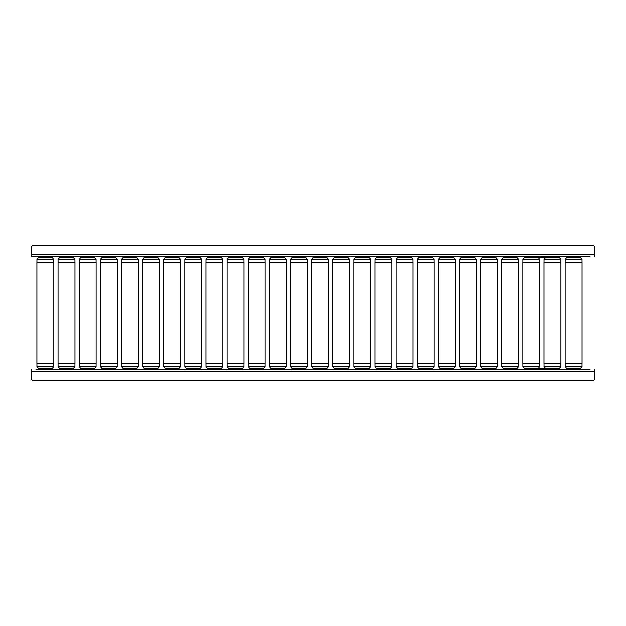 <?xml version="1.0" encoding="UTF-8"?>
<svg xmlns="http://www.w3.org/2000/svg" width="626" height="626" viewBox="0 0 626 626"><rect width="100%" height="100%" fill="white"/><g stroke="black" fill="none" stroke-linecap="round" stroke-linejoin="round"><path stroke-width="0.94" d="M589.966 256.66L31.3 256.66L31.3 247.646A2.254 2.254 0 0 1 33.554 245.392L592.446 245.392L33.554 245.392M49.509 256.66L39.188 256.66L38.624 257.223L52.146 257.223L51.582 256.66L48.233 256.66M54.736 256.66L57.162 256.66M61.778 256.66L62.389 256.66M69.361 256.66L71.247 256.66L69.361 256.66M75.863 256.66L78.289 256.66M96.991 256.66L99.417 256.66M104.033 256.66L105.919 256.66M111.616 256.66L113.502 256.66M118.118 256.66L120.544 256.66M125.161 256.66L127.047 256.66M132.743 256.66L134.629 256.66M139.246 256.66L141.672 256.66M146.288 256.66L146.899 256.66M153.871 256.66L155.757 256.66L153.871 256.66M160.373 256.66L162.799 256.66M168.026 256.66L169.302 256.66M174.998 256.66L165.953 256.66L165.389 257.223L178.911 257.223L178.911 257.787M181.501 256.66L183.927 256.66M188.543 256.66L190.429 256.66M195.171 256.66L187.08 256.66L186.517 257.223L200.038 257.223L200.038 257.787M202.628 256.66L205.054 256.66M209.671 256.66L212.073 256.66M223.756 256.66L226.182 256.66M230.798 256.66L232.684 256.66M238.381 256.66L240.267 256.66M244.883 256.66L247.309 256.66M251.926 256.66L253.812 256.66M259.508 256.66L261.394 256.66M266.011 256.66L268.437 256.66M273.053 256.66L273.664 256.66M280.636 256.66L282.522 256.66L280.636 256.66M287.138 256.66L289.564 256.66M294.181 256.66L296.067 256.66M301.763 256.66L292.718 256.66L292.154 257.223L305.676 257.223L305.676 257.787M308.266 256.66L310.692 256.66M326.803 257.223L326.24 256.66L313.845 256.66L313.282 257.223L326.803 257.223L326.803 257.787M329.393 256.66L331.819 256.66M336.436 256.66L338.322 256.66L336.436 256.66M350.521 256.66L352.947 256.66M366.421 256.66L356.1 256.66L355.537 257.223L369.058 257.223L368.495 256.66L367.032 256.66M371.648 256.66L374.074 256.66M387.549 256.66L377.228 256.66L376.664 257.223L390.186 257.223L389.622 256.66L388.159 256.66M392.776 256.66L395.202 256.66M399.818 256.66L401.704 256.66M407.401 256.66L398.355 256.66L397.792 257.223L411.313 257.223L411.313 257.787M413.903 256.66L416.329 256.66M429.804 256.66L419.483 256.66L418.919 257.223L432.441 257.223L431.877 256.66L427.949 256.66M435.031 256.66L437.457 256.66M442.684 256.66L443.959 256.66M449.656 256.66L440.61 256.66L440.047 257.223L453.568 257.223L453.568 257.787M456.158 256.66L458.584 256.66M463.201 256.66L466.026 256.66M470.783 256.66L461.738 256.66L461.174 257.223L474.696 257.223L474.696 257.787M477.286 256.66L479.712 256.66M493.186 256.66L482.865 256.66L482.302 257.223L495.823 257.223L495.26 256.66L493.797 256.66M498.413 256.66L500.839 256.66M514.314 256.66L503.993 256.66L503.429 257.223L516.951 257.223L516.387 256.66L514.924 256.66M519.541 256.66L521.967 256.66M556.569 256.66L546.248 256.66L545.684 257.223L559.206 257.223L558.642 256.66L557.179 256.66M561.796 256.66L564.222 256.66M577.696 256.66L567.375 256.66L566.812 257.223L580.333 257.223L579.77 256.66L578.307 256.66M582.923 256.66L585.349 256.66M31.3 254.406L594.7 254.406L594.7 247.646L594.7 256.66M594.7 247.646A2.254 2.254 0 0 0 592.446 245.392M585.349 369.34L573.244 369.34M570.779 369.34L582.923 369.34M549.605 369.34L555.285 369.34M525.59 369.34L540.668 369.34M36.034 369.34L589.966 369.34M564.222 369.34L561.796 369.34M528.477 369.34L526.583 369.34M521.967 369.34L519.541 369.34M514.924 369.34L513.03 369.34M507.35 369.34L505.456 369.34M500.839 369.34L498.413 369.34M493.797 369.34L491.903 369.34M486.222 369.34L484.328 369.34M479.712 369.34L477.286 369.34M472.669 369.34L470.775 369.34M465.095 369.34L463.201 369.34M458.584 369.34L456.158 369.34M451.542 369.34L449.648 369.34M443.967 369.34L442.073 369.34M437.457 369.34L435.031 369.34M430.414 369.34L428.52 369.34M422.84 369.34L420.946 369.34M416.329 369.34L413.903 369.34M409.287 369.34L407.393 369.34M401.712 369.34L399.818 369.34M395.202 369.34L392.776 369.34M388.159 369.34L386.265 369.34M380.585 369.34L378.691 369.34M374.074 369.34L371.648 369.34M367.032 369.34L365.138 369.34M359.457 369.34L357.563 369.34M352.947 369.34L350.521 369.34M345.904 369.34L344.01 369.34M338.33 369.34L336.436 369.34M331.819 369.34L329.393 369.34M324.777 369.34L322.883 369.34M317.202 369.34L315.308 369.34M310.692 369.34L308.266 369.34M303.649 369.34L301.755 369.34M296.075 369.34L294.181 369.34M289.564 369.34L287.138 369.34M282.522 369.34L280.628 369.34M274.947 369.34L273.053 369.34M268.437 369.34L266.011 369.34M261.394 369.34L259.5 369.34M253.82 369.34L251.926 369.34M247.309 369.34L244.883 369.34M240.267 369.34L238.373 369.34M232.692 369.34L230.798 369.34M226.182 369.34L223.756 369.34M219.139 369.34L217.245 369.34M211.565 369.34L209.671 369.34M205.054 369.34L202.628 369.34M198.012 369.34L196.118 369.34M190.437 369.34L188.543 369.34M183.927 369.34L181.501 369.34M176.884 369.34L174.99 369.34M169.31 369.34L167.416 369.34M162.799 369.34L160.373 369.34M155.757 369.34L153.863 369.34M148.182 369.34L146.288 369.34M141.672 369.34L139.246 369.34M134.629 369.34L132.735 369.34M127.055 369.34L125.161 369.34M120.544 369.34L118.118 369.34M113.502 369.34L111.608 369.34M105.927 369.34L104.033 369.34M99.417 369.34L96.991 369.34M78.289 369.34L75.863 369.34M71.247 369.34L69.353 369.34M63.672 369.34L61.778 369.34M57.162 369.34L54.736 369.34M50.119 369.34L48.225 369.34M42.545 369.34L40.651 369.34M594.7 369.34L594.7 371.594L31.3 371.594L31.3 378.354L31.3 369.34M33.554 380.608L592.446 380.608L33.554 380.608A2.254 2.254 0 0 1 31.3 378.354M594.7 371.594L594.7 378.354A2.254 2.254 0 0 1 592.446 380.608M53.805 259.438L52.482 257.787L38.288 257.787L36.965 259.438L53.805 259.438L53.805 262.294M41.261 256.66L42.537 256.66M36.965 366.562L38.288 368.213L52.482 368.213L53.805 366.562L36.965 366.562L36.965 363.706M39.657 369.34L51.582 369.34L52.146 368.777L38.624 368.777L38.624 368.213M53.836 363.706L36.934 363.706L36.934 262.294L53.836 262.294L53.836 363.706M74.932 259.438L73.61 257.787L59.415 257.787L58.093 259.438L74.932 259.438L74.932 262.294M73.273 257.223L72.71 256.66L60.315 256.66L59.752 257.223L73.273 257.223L73.273 257.787M64.181 256.66L63.735 256.66M58.093 366.562L59.415 368.213L73.61 368.213L74.932 366.562L58.093 366.562L58.093 363.706M60.785 369.34L72.71 369.34L73.273 368.777L59.752 368.777L59.752 368.213M74.963 363.706L58.062 363.706L58.062 262.294L74.963 262.294L74.963 363.706M96.06 259.438L94.737 257.787L80.543 257.787L79.22 259.438L96.06 259.438L96.06 262.294M87.366 256.66L86.826 256.66M94.682 257.787L93.837 256.66L81.443 256.66L80.879 257.223L81.161 256.66M92.374 256.66L90.246 256.66M85.308 256.66L83.516 256.66M79.22 366.562L80.543 368.213L94.737 368.213L96.06 366.562L79.22 366.562L79.22 363.706M81.912 369.34L93.837 369.34L94.682 368.213M96.091 363.706L79.189 363.706L79.189 262.294L96.091 262.294L96.091 363.706M117.187 259.438L115.865 257.787L101.67 257.787L100.348 259.438L117.187 259.438L117.187 262.294M115.528 257.223L114.965 256.66L102.57 256.66L102.007 257.223L115.528 257.223L115.528 257.787M100.348 366.562L101.67 368.213L115.865 368.213L117.187 366.562L100.348 366.562L100.348 363.706M103.04 369.34L114.965 369.34L115.528 368.777L102.007 368.777L102.007 368.213M117.219 363.706L100.316 363.706L100.316 262.294L117.219 262.294L117.219 363.706M138.315 259.438L136.992 257.787L122.798 257.787L121.475 259.438L138.315 259.438L138.315 262.294M136.656 257.223L136.092 256.66L123.698 256.66L123.134 257.223L136.656 257.223L136.656 257.787M121.475 366.562L122.798 368.213L136.992 368.213L138.315 366.562L121.475 366.562L121.475 363.706M124.167 369.34L136.092 369.34L136.656 368.777L123.134 368.777L123.134 368.213M138.346 363.706L121.444 363.706L121.444 262.294L138.346 262.294L138.346 363.706M159.442 259.438L158.12 257.787L143.925 257.787L142.603 259.438L159.442 259.438L159.442 262.294M157.783 257.223L157.22 256.66L144.825 256.66L144.262 257.223L157.783 257.223L157.783 257.787M148.691 256.66L148.245 256.66M142.603 366.562L143.925 368.213L158.12 368.213L159.442 366.562L142.603 366.562L142.603 363.706M145.295 369.34L157.22 369.34L157.783 368.777L144.262 368.777L144.262 368.213M159.474 363.706L142.571 363.706L142.571 262.294L159.474 262.294L159.474 363.706M180.57 259.438L179.247 257.787L165.053 257.787L163.73 259.438L180.57 259.438L180.57 262.294M178.911 257.223L178.347 256.66L176.274 256.66M163.73 366.562L165.053 368.213L179.247 368.213L180.57 366.562L163.73 366.562L163.73 363.706M166.422 369.34L178.347 369.34L178.911 368.777L165.389 368.777L165.389 368.213M180.601 363.706L163.699 363.706L163.699 262.294L180.601 262.294L180.601 363.706M201.697 259.438L200.375 257.787L186.18 257.787L184.858 259.438L201.697 259.438L201.697 262.294M200.038 257.223L199.475 256.66L197.401 256.66M184.858 366.562L186.18 368.213L200.375 368.213L201.697 366.562L184.858 366.562L184.858 363.706M187.55 369.34L199.475 369.34L200.038 368.777L186.517 368.777L186.517 368.213M201.728 363.706L184.826 363.706L184.826 262.294L201.728 262.294L201.728 363.706M222.825 259.438L221.502 257.787L207.308 257.787L205.985 259.438L222.825 259.438L222.825 262.294M221.166 257.223L220.602 256.66L208.208 256.66L207.644 257.223L221.166 257.223L221.166 257.787M210.281 256.66L211.557 256.66M205.985 366.562L207.308 368.213L221.502 368.213L222.825 366.562L205.985 366.562L205.985 363.706M208.677 369.34L220.602 369.34L221.166 368.777L207.644 368.777L207.644 368.213M222.856 363.706L205.954 363.706L205.954 262.294L222.856 262.294L222.856 363.706M243.952 259.438L242.63 257.787L228.435 257.787L227.113 259.438L243.952 259.438L243.952 262.294M242.293 257.223L241.73 256.66L229.335 256.66L228.772 257.223L242.293 257.223L242.293 257.787M227.113 366.562L228.435 368.213L242.63 368.213L243.952 366.562L227.113 366.562L227.113 363.706M229.805 369.34L241.73 369.34L242.293 368.777L228.772 368.777L228.772 368.213M243.983 363.706L227.081 363.706L227.081 262.294L243.983 262.294L243.983 363.706M265.08 259.438L263.757 257.787L249.563 257.787L248.24 259.438L265.08 259.438L265.08 262.294M263.421 257.223L262.857 256.66L250.463 256.66L249.899 257.223L263.421 257.223L263.421 257.787M248.24 366.562L249.563 368.213L263.757 368.213L265.08 366.562L248.24 366.562L248.24 363.706M250.932 369.34L262.857 369.34L263.421 368.777L249.899 368.777L249.899 368.213M265.111 363.706L248.209 363.706L248.209 262.294L265.111 262.294L265.111 363.706M286.207 259.438L284.885 257.787L270.69 257.787L269.368 259.438L286.207 259.438L286.207 262.294M284.548 257.223L283.985 256.66L271.59 256.66L271.027 257.223L284.548 257.223L284.548 257.787M275.456 256.66L275.01 256.66M269.368 366.562L270.69 368.213L284.885 368.213L286.207 366.562L269.368 366.562L269.368 363.706M272.06 369.34L283.985 369.34L284.548 368.777L271.027 368.777L271.027 368.213M286.238 363.706L269.337 363.706L269.337 262.294L286.238 262.294L286.238 363.706M307.335 259.438L306.012 257.787L291.818 257.787L290.495 259.438L307.335 259.438L307.335 262.294M296.583 256.66L296.137 256.66M305.676 257.223L305.112 256.66L303.039 256.66M290.495 366.562L291.818 368.213L306.012 368.213L307.335 366.562L290.495 366.562L290.495 363.706M293.187 369.34L305.112 369.34L305.676 368.777L292.154 368.777L292.154 368.213M307.366 363.706L290.464 363.706L290.464 262.294L307.366 262.294L307.366 363.706M328.462 259.438L327.14 257.787L312.945 257.787L311.623 259.438L328.462 259.438L328.462 262.294M319.111 256.66L318.157 256.66M320.864 256.66L319.769 256.66M311.623 366.562L312.945 368.213L327.14 368.213L328.462 366.562L311.623 366.562L311.623 363.706M314.315 369.34L326.24 369.34L326.803 368.777L313.282 368.777L313.282 368.213M328.493 363.706L311.591 363.706L311.591 262.294L328.493 262.294L328.493 363.706M349.59 259.438L348.267 257.787L334.073 257.787L332.75 259.438L349.59 259.438L349.59 262.294M347.931 257.223L347.367 256.66L334.973 256.66L334.409 257.223L347.931 257.223L347.931 257.787M338.838 256.66L338.392 256.66M332.75 366.562L334.073 368.213L348.267 368.213L349.59 366.562L332.75 366.562L332.75 363.706M335.442 369.34L347.367 369.34L347.931 368.777L334.409 368.777L334.409 368.213M349.621 363.706L332.719 363.706L332.719 262.294L349.621 262.294L349.621 363.706M370.717 259.438L369.395 257.787L355.2 257.787L353.878 259.438L370.717 259.438L370.717 262.294M357.563 256.66L358.174 256.66M353.878 366.562L355.2 368.213L369.395 368.213L370.717 366.562L353.878 366.562L353.878 363.706M356.57 369.34L368.495 369.34L369.058 368.777L355.537 368.777L355.537 368.213M370.748 363.706L353.846 363.706L353.846 262.294L370.748 262.294L370.748 363.706M391.845 259.438L390.522 257.787L376.328 257.787L375.005 259.438L391.845 259.438L391.845 262.294M375.005 366.562L376.328 368.213L390.522 368.213L391.845 366.562L375.005 366.562L375.005 363.706M377.697 369.34L389.622 369.34L390.186 368.777L376.664 368.777L376.664 368.213M391.876 363.706L374.974 363.706L374.974 262.294L391.876 262.294L391.876 363.706M412.972 259.438L411.65 257.787L397.455 257.787L396.133 259.438L412.972 259.438L412.972 262.294M411.313 257.223L410.75 256.66L408.676 256.66M396.133 366.562L397.455 368.213L411.65 368.213L412.972 366.562L396.133 366.562L396.133 363.706M398.825 369.34L410.75 369.34L411.313 368.777L397.792 368.777L397.792 368.213M413.003 363.706L396.101 363.706L396.101 262.294L413.003 262.294L413.003 363.706M434.1 259.438L432.777 257.787L418.583 257.787L417.26 259.438L434.1 259.438L434.1 262.294M421.556 256.66L422.832 256.66M417.26 366.562L418.583 368.213L432.777 368.213L434.1 366.562L417.26 366.562L417.26 363.706M419.952 369.34L431.877 369.34L432.441 368.777L418.919 368.777L418.919 368.213M434.131 363.706L417.229 363.706L417.229 262.294L434.131 262.294L434.131 363.706M455.227 259.438L453.905 257.787L439.71 257.787L438.388 259.438L455.227 259.438L455.227 262.294M453.568 257.223L453.005 256.66L450.931 256.66M438.388 366.562L439.71 368.213L453.905 368.213L455.227 366.562L438.388 366.562L438.388 363.706M441.08 369.34L453.005 369.34L453.568 368.777L440.047 368.777L440.047 368.213M455.258 363.706L438.357 363.706L438.357 262.294L455.258 262.294L455.258 363.706M476.355 259.438L475.032 257.787L460.838 257.787L459.515 259.438L476.355 259.438L476.355 262.294M469.829 256.66L468.757 256.66M474.696 257.223L474.132 256.66L472.059 256.66M459.515 366.562L460.838 368.213L475.032 368.213L476.355 366.562L459.515 366.562L459.515 363.706M462.207 369.34L474.132 369.34L474.696 368.777L461.174 368.777L461.174 368.213M476.386 363.706L459.484 363.706L459.484 262.294L476.386 262.294L476.386 363.706M497.482 259.438L496.16 257.787L481.965 257.787L480.643 259.438L497.482 259.438L497.482 262.294M488.789 256.66L487.177 256.66M487.153 256.66L486.285 256.66M480.643 366.562L481.965 368.213L496.16 368.213L497.482 366.562L480.643 366.562L480.643 363.706M483.335 369.34L495.26 369.34L495.823 368.777L482.302 368.777L482.302 368.213M497.513 363.706L480.612 363.706L480.612 262.294L497.513 262.294L497.513 363.706M518.61 259.438L517.287 257.787L503.093 257.787L501.77 259.438L518.61 259.438L518.61 262.294M501.77 366.562L503.093 368.213L517.287 368.213L518.61 366.562L501.77 366.562L501.77 363.706M504.462 369.34L516.387 369.34L516.951 368.777L503.429 368.777L503.429 368.213M518.641 363.706L501.739 363.706L501.739 262.294L518.641 262.294L518.641 363.706M539.737 259.438L538.415 257.787L524.22 257.787L522.898 259.438L539.737 259.438L539.737 262.294M545.403 257.787L545.403 257.223L538.078 257.223L537.515 256.66L525.12 256.66L524.557 257.223L538.078 257.223L538.078 257.787M522.898 366.562L524.22 368.213L538.415 368.213L539.737 366.562L522.898 366.562L522.898 363.706M539.768 363.706L522.866 363.706L522.866 262.294L539.768 262.294L539.768 363.706M560.865 259.438L559.542 257.787L545.348 257.787L544.025 259.438L560.865 259.438L560.865 262.294M544.025 366.562L545.348 368.213L559.542 368.213L560.865 366.562L544.025 366.562L544.025 363.706M552.116 369.34L553.619 369.34M545.684 368.213L545.684 368.777L559.206 368.777L558.173 369.34M545.684 368.777L546.717 369.34M560.896 363.706L543.994 363.706L543.994 262.294L560.896 262.294L560.896 363.706M581.992 259.438L580.67 257.787L566.475 257.787L565.153 259.438L581.992 259.438L581.992 262.294M565.153 366.562L566.475 368.213L580.67 368.213L581.992 366.562L565.153 366.562L565.153 363.706M571.64 369.34L572.72 369.34M566.812 368.213L566.812 368.777L580.333 368.777L579.3 369.34M578.307 369.34L576.413 369.34M570.732 369.34L568.838 369.34M566.812 368.777L567.845 369.34M582.023 363.706L565.121 363.706L565.121 262.294L582.023 262.294L582.023 363.706M81.161 369.34L80.597 368.777L80.879 368.213M91.271 256.66L91.764 256.66M540.668 256.66L543.094 256.66M524.557 368.213L524.557 368.777L545.403 368.777L545.403 368.213M543.094 369.34L541.991 369.34M80.879 257.787L80.879 257.223L94.401 257.223L94.401 257.787M94.401 368.213L94.401 368.777L80.879 368.777L81.443 369.34M36.965 259.438L36.965 262.294M52.146 257.223L52.146 257.787M38.624 257.223L38.624 257.787M53.805 366.562L53.805 363.706M52.146 368.777L52.146 368.213M38.624 368.777L39.188 369.34M58.093 259.438L58.093 262.294M59.752 257.223L59.752 257.787M74.932 366.562L74.932 363.706M73.273 368.777L73.273 368.213M59.752 368.777L60.315 369.34M79.22 259.438L79.22 262.294M96.06 366.562L96.06 363.706M100.348 259.438L100.348 262.294M102.007 257.223L102.007 257.787M117.187 366.562L117.187 363.706M115.528 368.777L115.528 368.213M102.007 368.777L102.57 369.34M121.475 259.438L121.475 262.294M123.134 257.223L123.134 257.787M138.315 366.562L138.315 363.706M136.656 368.777L136.656 368.213M123.134 368.777L123.698 369.34M142.603 259.438L142.603 262.294M144.262 257.223L144.262 257.787M159.442 366.562L159.442 363.706M157.783 368.777L157.783 368.213M144.262 368.777L144.825 369.34M163.73 259.438L163.73 262.294M165.389 257.223L165.389 257.787M180.57 366.562L180.57 363.706M178.911 368.777L178.911 368.213M165.389 368.777L165.953 369.34M184.858 259.438L184.858 262.294M186.517 257.223L186.517 257.787M201.697 366.562L201.697 363.706M200.038 368.777L200.038 368.213M186.517 368.777L187.08 369.34M205.985 259.438L205.985 262.294M207.644 257.223L207.644 257.787M222.825 366.562L222.825 363.706M221.166 368.777L221.166 368.213M207.644 368.777L208.208 369.34M227.113 259.438L227.113 262.294M228.772 257.223L228.772 257.787M243.952 366.562L243.952 363.706M242.293 368.777L242.293 368.213M228.772 368.777L229.335 369.34M248.24 259.438L248.24 262.294M249.899 257.223L249.899 257.787M265.08 366.562L265.08 363.706M263.421 368.777L263.421 368.213M249.899 368.777L250.463 369.34M269.368 259.438L269.368 262.294M271.027 257.223L271.027 257.787M286.207 366.562L286.207 363.706M284.548 368.777L284.548 368.213M271.027 368.777L271.59 369.34M290.495 259.438L290.495 262.294M292.154 257.223L292.154 257.787M307.335 366.562L307.335 363.706M305.676 368.777L305.676 368.213M292.154 368.777L292.718 369.34M311.623 259.438L311.623 262.294M313.282 257.223L313.282 257.787M328.462 366.562L328.462 363.706M326.803 368.777L326.803 368.213M313.282 368.777L313.845 369.34M332.75 259.438L332.75 262.294M334.409 257.223L334.409 257.787M349.59 366.562L349.59 363.706M347.931 368.777L347.931 368.213M334.409 368.777L334.973 369.34M353.878 259.438L353.878 262.294M369.058 257.223L369.058 257.787M355.537 257.223L355.537 257.787M370.717 366.562L370.717 363.706M369.058 368.777L369.058 368.213M355.537 368.777L356.1 369.34M375.005 259.438L375.005 262.294M390.186 257.223L390.186 257.787M376.664 257.223L376.664 257.787M391.845 366.562L391.845 363.706M390.186 368.777L390.186 368.213M376.664 368.777L377.228 369.34M396.133 259.438L396.133 262.294M397.792 257.223L397.792 257.787M412.972 366.562L412.972 363.706M411.313 368.777L411.313 368.213M397.792 368.777L398.355 369.34M417.26 259.438L417.26 262.294M432.441 257.223L432.441 257.787M418.919 257.223L418.919 257.787M434.1 366.562L434.1 363.706M432.441 368.777L432.441 368.213M418.919 368.777L419.483 369.34M438.388 259.438L438.388 262.294M440.047 257.223L440.047 257.787M455.227 366.562L455.227 363.706M453.568 368.777L453.568 368.213M440.047 368.777L440.61 369.34M459.515 259.438L459.515 262.294M461.174 257.223L461.174 257.787M476.355 366.562L476.355 363.706M474.696 368.777L474.696 368.213M461.174 368.777L461.738 369.34M480.643 259.438L480.643 262.294M495.823 257.223L495.823 257.787M482.302 257.223L482.302 257.787M497.482 366.562L497.482 363.706M495.823 368.777L495.823 368.213M482.302 368.777L482.865 369.34M501.77 259.438L501.77 262.294M516.951 257.223L516.951 257.787M503.429 257.223L503.429 257.787M518.61 366.562L518.61 363.706M516.951 368.777L516.951 368.213M503.429 368.777L503.993 369.34M522.898 259.438L522.898 262.294M524.557 257.223L524.557 257.787M539.737 366.562L539.737 363.706M538.078 368.213L537.515 369.34M524.557 368.777L525.12 369.34M544.025 259.438L544.025 262.294M559.206 257.223L559.206 257.787M545.684 257.223L545.684 257.787M560.865 366.562L560.865 363.706M559.206 368.777L559.206 368.213M565.153 259.438L565.153 262.294M580.333 257.223L580.333 257.787M566.812 257.223L566.812 257.787M581.992 366.562L581.992 363.706M580.333 368.777L580.333 368.213M80.597 368.777L80.597 368.213M80.597 257.787L80.597 257.223M94.119 369.34L94.682 368.777M94.119 256.66L94.682 257.223M544.839 369.34L545.403 368.777M544.839 256.66L545.403 257.223"/></g></svg>
